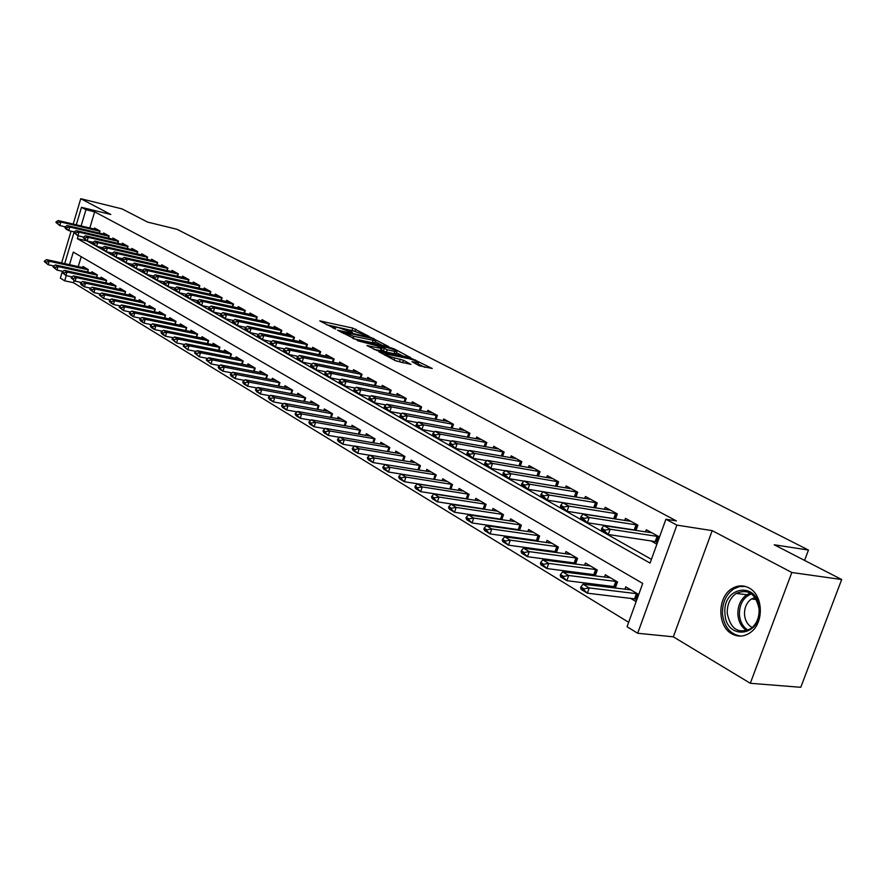 <?xml version="1.0" encoding="UTF-8"?>
<svg xmlns="http://www.w3.org/2000/svg" width="886" height="886" viewBox="0 0 886 886"><rect width="100%" height="100%" fill="white"/><g stroke="black" fill="none" stroke-linecap="round" stroke-linejoin="round"><path stroke-width="1.33" d="M369.119 336.359L352.783 328.097L319.791 320.909L335.716 329.071L333.402 326.757L338.751 327.687L352.539 332.737L350.158 330.423L352.728 330.755L369.119 336.359M748.925 587.894C743.243 584.981 737.606 585.214 732.013 588.581C717.261 596.965 717.084 626.158 731.858 633.844C738.138 637.244 744.351 636.779 750.486 632.46C764.352 622.991 763.278 594.794 748.925 587.894M419.466 365.807L432.235 368.487L412.466 358.852L378.898 351.797L395.632 360.801L410.938 364.39L403.495 360.259L394.702 357.966C388.112 356.172 384.945 354.799 385.177 353.846L408.878 358.675C415.39 360.458 418.546 361.831 418.336 362.784L412.001 361.687L419.466 365.807M841.7 579.533L800.767 687.303L750.298 683.283L791.829 572.5L841.7 579.533L774.22 544.779L808.464 550.062L176.912 229.264L147.652 222.109L121.98 208.886L80.759 198.697L110.794 214.49L81.49 207.335L85.953 209.716L94.658 211.843L676.417 520.913L665.907 519.251L676.882 525.11L637.676 633.257L627.067 626.734L642.715 583.42L73.283 252.1L69.518 264.692M791.829 572.5L712.2 530.636L676.882 525.11M388.91 346.714L370.702 337.333L337.522 330.179L356.371 339.703L388.91 346.714M394.381 348.995L410.794 357.7L377.292 350.635L366.926 345.54L381.866 348.597L377.037 345.839L357.579 340.722L391.258 347.921L394.381 348.995L394.137 349.76M80.759 198.697L73.195 224.103M71.079 231.168L61.61 262.943M630.389 598.216L635.705 601.372L638.285 594.229L625.76 586.842L624.896 589.234M609.745 585.912L612.879 587.783M589.644 573.94L592.413 575.59M570.052 562.267L572.467 563.706M550.948 550.893L553.041 552.133M532.331 539.795L534.103 540.848M514.157 528.975L515.641 529.85M496.437 518.41L497.622 519.118M479.138 508.099L480.046 508.653M462.237 498.043L462.902 498.43M99.321 233.129L99.963 230.98L94.525 228.001L94.204 229.075M108.502 238.19L109.155 236.008L103.618 232.985L103.297 234.059M117.849 243.351L118.514 241.125L112.876 238.046L112.555 239.142M127.351 248.601L128.038 246.33L122.301 243.196L121.969 244.303M137.042 253.939L137.74 251.635L131.903 248.445L131.56 249.575M146.899 259.376L147.608 257.04L141.671 253.784L141.317 254.924M156.933 264.925L157.664 262.533L151.617 259.221L151.262 260.384M167.155 270.562L167.908 268.137L161.739 264.759L161.385 265.933M177.577 276.321L178.341 273.84L172.061 270.407L171.685 271.592M188.186 282.18L188.973 279.655L182.571 276.155L182.195 277.362M198.996 288.149L199.804 285.58L193.281 282.014L192.893 283.232M210.015 294.241L210.846 291.616L204.19 287.972L203.802 289.224M221.256 300.443L222.098 297.762L215.32 294.063L214.921 295.326M232.708 306.777L233.572 304.042L226.661 300.265L226.251 301.55M244.392 313.234L245.267 310.443L238.223 306.589L237.813 307.896M256.298 319.824L257.206 316.966L250.018 313.035L249.597 314.364M268.458 326.546L269.388 323.634L262.046 319.613L261.625 320.965M280.862 333.402L281.814 330.423L274.328 326.336L273.885 327.698M293.51 340.401L294.495 337.356L286.854 333.18L286.411 334.576M306.434 347.545L307.442 344.444L299.634 340.169L299.18 341.586M320.599 351.864L319.613 354.843L320.654 351.664L312.692 347.312L312.226 348.752M333.092 362.308L334.155 359.051L326.026 354.599L325.55 356.061M346.858 369.927L347.943 366.594L339.637 362.053L339.15 363.537M360.912 377.713L362.042 374.302L353.547 369.65L353.049 371.168M375.287 385.665L376.439 382.176L367.756 377.425L367.247 378.975M389.973 393.805L391.158 390.217L382.287 385.366L381.766 386.949M404.98 402.122L406.209 398.456L397.138 393.495L396.607 395.101M420.341 410.639L421.603 406.873L412.322 401.801L411.78 403.429M436.045 419.355L437.352 415.479L427.86 410.296L427.296 411.957M452.115 428.27L453.455 424.294L443.742 418.978L443.177 420.684M468.561 437.396L469.957 433.309L460.011 427.872L459.424 429.61M485.395 446.743L486.835 442.546L476.657 436.975L476.048 438.758M502.639 456.312L504.123 452.004L493.701 446.3L493.081 448.117M520.303 466.125L521.843 461.684L511.156 455.847L510.524 457.708M538.4 476.192L539.995 471.618L529.042 465.626L528.388 467.531M556.94 486.503L558.59 481.785L547.382 475.649L546.695 477.598M575.955 497.079L577.672 492.217L566.165 485.927L565.467 487.92M595.458 507.933L597.23 502.916L585.436 496.47L584.716 498.508M615.46 519.074L617.309 513.891L605.204 507.279L604.462 509.361M635.982 530.515L637.909 525.165L625.483 518.365L624.719 520.503M94.658 211.843L89.807 228.034M86.097 240.394L651.42 559.332M609.136 517.823L609.823 518.199M629.614 529.13L630.666 529.706M650.623 540.737L656.448 543.949L659.062 536.728L646.304 529.75L645.506 531.943M74.07 280.519L73.427 282.678L628.672 622.304M81.213 256.719L78.234 266.62M82.642 267.594L82.974 266.453L88.345 269.621L87.614 272.024M91.601 272.899L91.945 271.747L97.405 274.97L96.663 277.418M100.716 278.304L101.07 277.13L106.619 280.408L105.866 282.9M109.997 283.797L110.362 282.612L116.011 285.956L115.235 288.493M119.444 289.39L119.809 288.194L125.568 291.594L124.771 294.174M129.057 295.093L129.434 293.875L135.292 297.331L134.484 299.966M138.847 300.886L139.235 299.656L145.193 303.178L144.374 305.858M148.826 306.8L149.202 305.548L155.283 309.136L154.441 311.861M158.982 312.813L159.369 311.551L165.56 315.195L164.696 317.985M169.326 318.949L169.724 317.653L176.026 321.374L175.14 324.221M179.858 325.195L180.268 323.877L186.691 327.676L185.794 330.578M190.601 331.552L191.022 330.223L197.567 334.088L196.637 337.045M201.554 338.042L201.975 336.691L208.642 340.634L207.701 343.646M212.706 344.654L213.138 343.281L219.949 347.301L218.975 350.38M224.092 351.399L224.523 350.003L231.467 354.101L230.471 357.246M235.687 358.276L236.141 356.859L243.218 361.034L242.199 364.257M247.526 365.298L247.98 363.847L255.201 368.111L254.16 371.4M259.598 372.452L260.063 370.979L267.439 375.332L266.365 378.687M271.924 379.751L272.401 378.267L279.921 382.697L278.813 386.13M284.495 387.204L284.982 385.687L292.657 390.217L291.527 393.738M297.331 394.813L297.829 393.273L305.67 397.903L304.496 401.491L305.637 397.98L261.702 389.774L260.351 393.993L270.175 395.798M310.432 402.587L310.942 401.015L318.949 405.744L317.753 409.421M323.822 410.528L324.342 408.922L332.516 413.751L331.286 417.516M337.488 418.635L338.031 416.996L346.382 421.935L345.108 425.789M351.465 426.919L352.008 425.258L360.547 430.297L359.24 434.251M365.741 435.38L366.295 433.686L375.022 438.836L373.67 442.9M380.327 444.041L380.902 442.313L389.829 447.574L388.433 451.738M395.245 452.89L395.843 451.129L404.957 456.511L403.529 460.786M410.506 461.949L411.115 460.144L420.44 465.648L418.967 470.034M426.122 471.208L426.742 469.37L436.289 475.007L434.35 479.404L436.2 474.951M442.092 480.688L442.723 478.805L452.502 484.576L450.919 489.205M458.439 490.379L459.092 488.463L469.093 494.366L467.465 499.139M475.173 500.313L475.848 498.353L486.093 504.4L484.409 509.306M492.306 510.491L493.004 508.475L503.503 514.677L501.753 519.728M509.871 520.913L510.58 518.853L521.333 525.199L519.528 530.404M527.857 531.589L528.588 529.485L539.618 535.997L537.736 541.357M546.297 542.542L547.05 540.382L558.357 547.05L556.408 552.587M565.202 553.772L565.977 551.557L577.572 558.401L575.546 564.105M584.594 565.29L585.391 563.02L597.286 570.03L595.182 575.933M604.485 577.107L605.315 574.77L617.52 581.969L615.327 588.071M804.577 560.417L808.464 550.062M712.2 530.636L673.327 636.824L750.298 683.283M673.327 636.824L637.676 633.257M73.427 282.678L64.7 280.818L60.359 278.149L62.064 272.401M78.145 235.82L77.303 238.655L650.069 563.086L665.907 519.251M85.953 209.716L81.091 225.963M64.689 263.629L73.948 232.608M74.158 231.888L68.754 230.615L66.051 229.097L64.822 227.447L66.173 228.2L66.35 227.602L64.999 226.849L64.822 227.447M76.274 224.822L81.49 207.335M66.24 275.635L64.7 280.818M86.02 240.671L77.303 238.655M354.865 331.22L326.657 324.719M381.966 345.219L375.31 341.786M372.729 338.585L341.586 331.585L353.669 336.281L375.631 340.811L372.729 338.585M375.066 342.528L372.397 342.738L353.171 338.596M396.485 352.717L403.052 356.117M373.826 349.394L381.168 350.701M394.779 351.432L396.828 351.687C397.006 350.767 393.916 349.427 387.547 347.689L379.573 346.382L387.248 349.815L394.779 351.432L394.026 353.702L396.23 353.492M394.026 353.702L386.495 352.096L381.401 350.003M403.219 362.839L395.145 360.547M424.826 367.369L417.982 363.836M86.175 268.336L46.593 259.631L49.206 261.226L88.279 269.831M45.784 261.769L44.477 260.982L45.607 262.356L49.206 261.226L48.165 264.737L53.802 265.966M45.607 262.356L48.165 264.737L44.3 261.558M46.593 259.631L44.477 260.982M56.084 221.843L57.236 223.172L56.084 221.843L58.188 220.548L98.069 229.939M99.874 231.257L60.846 222.032L59.794 225.576L55.907 222.43M65.066 226.805L59.794 225.576L57.236 223.172M58.188 220.548L60.846 222.032L57.413 222.585M724.969 613.411C722.289 586.167 758.128 580.707 759.368 608.782C761.949 636.824 725.678 641.054 724.969 613.411M759.103 609.081C755.902 593.72 748.271 588.503 736.2 593.41C730.02 597.873 727.041 604.529 727.251 613.356C730.562 629.259 738.481 634.321 751.018 628.539C756.677 623.943 759.368 617.453 759.103 609.081M752.236 627.543C747.684 625.04 745.104 620.698 744.506 614.519C744.329 607.641 746.643 602.458 751.45 598.969L755.038 597.43M745.458 586.466L739.445 586.576L733.697 588.935C725.966 594.451 722.223 602.713 722.478 613.743C724.083 626.934 730.197 634.387 740.818 636.093M95.167 273.652L55.386 264.958L58.044 266.564L97.338 275.169M54.589 267.129L53.26 266.321L54.411 267.716L58.044 266.564L56.992 270.108L62.784 271.371M54.411 267.716L56.992 270.108L53.082 266.907M55.386 264.958L53.26 266.321M104.326 279.057L64.324 270.363L67.037 272.013L106.564 280.607M63.548 272.567L62.197 271.747L63.371 273.165L67.037 272.013L65.974 275.579L71.921 276.864M63.371 273.165L65.974 275.579L62.02 272.345M64.324 270.363L62.197 271.747M113.652 284.561L73.438 275.878L76.196 277.551L115.955 286.145M72.674 278.115L71.301 277.274L72.497 278.713L76.196 277.551L75.122 281.15L81.235 282.468M72.497 278.713L75.122 281.15L71.124 277.883M73.438 275.878L71.301 277.274M123.132 290.154L82.708 281.482L85.521 283.188L125.502 291.782M81.966 283.764L80.571 282.911L81.789 284.373L85.521 283.188L84.425 286.82L90.715 288.16M81.789 284.373L84.425 286.82L81.623 285.115L80.382 283.509M82.708 281.482L80.571 282.911M64.999 226.849L67.114 225.542L107.195 234.934M109.078 236.285L69.817 227.049L68.754 230.615L66.173 228.2M67.114 225.542L69.817 227.049L66.35 227.602M74.081 231.944L75.277 233.317L74.081 231.944L76.196 230.615L116.487 240.017M118.436 241.402L78.954 232.154L77.879 235.754L73.892 232.542M83.45 237.049L77.879 235.754L75.277 233.317M76.196 230.615L78.954 232.154L75.454 232.719M83.317 237.138L84.535 238.533L83.317 237.138L85.444 235.787L125.945 245.189M127.961 246.607L88.246 237.359L87.16 240.992L83.14 237.747M92.897 242.31L87.16 240.992L84.535 238.533M85.444 235.787L88.246 237.359L84.724 237.924M92.731 242.421L93.971 243.838L92.731 242.421L94.857 241.058L135.58 250.45M137.651 251.912L97.715 242.653L96.618 246.308L92.543 243.03M102.521 247.67L96.618 246.308L93.971 243.838M94.857 241.058L97.715 242.653L94.16 243.229M132.789 295.858L92.144 287.197L95.012 288.936L135.237 297.519M91.435 289.512L90.007 288.648L91.247 290.121L95.012 288.936L93.905 292.601L100.373 293.964M91.247 290.121L93.905 292.601L89.818 289.257M92.144 287.197L90.007 288.648M102.311 247.803L103.584 249.232L102.311 247.803L104.448 246.419L145.382 255.81M147.53 257.305L107.361 248.047L106.242 251.735L102.123 248.423M112.323 253.13L106.242 251.735L103.584 249.232M104.448 246.419L107.361 248.047L103.762 248.623M142.624 301.661L101.768 293.011L104.681 294.783L145.138 303.355M101.07 295.37L99.62 294.484L100.882 295.99L104.681 294.783L103.562 298.482L110.207 299.878M100.882 295.99L103.562 298.482L99.431 295.104M101.768 293.011L99.62 294.484M112.079 253.285L113.364 254.736L112.079 253.285L114.216 251.879L155.36 261.27M157.586 262.799L117.185 253.54L116.055 257.261L113.087 255.589L111.891 253.905M122.301 258.679L116.055 257.261L113.364 254.736M114.216 251.879L117.185 253.54L113.552 254.116M152.636 307.564L111.558 298.947L114.538 300.742L155.227 309.303M110.894 301.34L109.41 300.432L110.706 301.96L114.538 300.742L113.408 304.474L120.23 305.903M110.706 301.96L113.408 304.474L110.429 302.669L109.222 301.052M111.558 298.947L109.41 300.432M122.024 258.878L121.825 259.498L123.342 260.351L123.531 259.72L122.024 258.878L124.162 257.438L165.527 266.83M167.831 268.392L127.185 259.133L126.045 262.887L123.032 261.193L121.825 259.498M132.479 264.349L126.045 262.887L123.342 260.351M124.162 257.438L127.185 259.133L123.531 259.72M162.825 313.589L121.548 304.983L124.572 306.811L165.505 315.361M120.895 307.42L119.377 306.501L120.706 308.04L124.572 306.811L123.431 310.576L130.452 312.038M120.706 308.04L123.431 310.576L119.189 307.121M121.548 304.983L119.377 306.501M132.158 264.571L131.959 265.202L133.498 266.066L133.686 265.423L132.158 264.571L134.307 263.109L175.871 272.489M178.263 274.095L137.385 264.836L136.222 268.624L133.155 266.896L131.959 265.202M142.845 270.108L136.222 268.624L133.498 266.066M134.307 263.109L137.385 264.836L133.686 265.423M173.213 319.724L131.715 311.13L134.805 313.002L175.982 321.54M131.084 313.611L129.544 312.669L129.356 313.301L130.895 314.242L134.805 313.002L133.642 316.8L140.863 318.284M130.895 314.242L133.642 316.8L130.552 314.918L129.356 313.301M131.715 311.13L129.544 312.669M183.801 325.97L142.081 317.409L145.226 319.314L186.647 327.831M141.483 319.924L139.91 318.971L139.711 319.602L141.284 320.566L145.226 319.314L144.053 323.146L151.473 324.653M141.284 320.566L144.053 323.146L140.907 321.23L139.711 319.602M142.081 317.409L139.91 318.971M194.588 332.339L152.647 323.8L155.858 325.738L197.523 334.243M152.071 326.358L150.476 325.383L150.277 326.026L151.871 327L155.858 325.738L154.662 329.603L162.293 331.154M151.871 327L154.662 329.603L151.462 327.654L150.277 326.026M152.647 323.8L150.476 325.383M205.574 338.817L163.423 330.323L166.69 332.294L208.598 340.778M162.869 332.926L161.241 331.929L161.042 332.582L162.67 333.579L162.869 332.926L166.69 332.294L165.483 336.204L173.335 337.776M162.67 333.579L165.483 336.204L162.216 334.21L161.042 332.582M163.423 330.323L161.241 331.929M216.782 345.44L174.409 336.968L177.743 338.984L219.905 347.434M173.889 339.615L172.227 338.607L172.017 339.26L173.689 340.268L173.889 339.615L177.743 338.984L176.524 342.926L184.587 344.521M173.689 340.268L176.524 342.926L172.017 339.26M174.409 336.968L172.227 338.607M228.211 352.185L185.617 343.746L189.017 345.806L231.423 354.234M185.13 346.448L183.424 345.407L183.225 346.072L184.919 347.102L185.13 346.448L189.017 345.806L187.777 349.782L196.072 351.41M184.919 347.102L187.777 349.782L183.225 346.072M185.617 343.746L183.424 345.407M239.862 359.063L197.046 350.657L200.524 352.761L243.174 361.156M196.592 353.414L194.854 352.351L194.643 353.027L196.382 354.079L196.592 353.414L200.524 352.761L199.261 356.77L207.8 358.442M196.382 354.079L199.261 356.77L194.643 353.027M197.046 350.657L194.854 352.351M251.757 366.073L208.708 357.722L212.252 359.86L255.168 368.222M208.288 360.513L206.516 359.439L206.305 360.115L208.077 361.189L208.288 360.513L212.252 359.86L210.979 363.913L219.761 365.608M208.077 361.189L210.979 363.913L206.305 360.115M208.708 357.722L206.516 359.439M263.884 373.239L220.614 364.921L224.236 367.114L267.406 375.442M220.226 367.768L218.421 366.671L218.2 367.358L220.005 368.454L220.226 367.768L224.236 367.114L222.94 371.201L231.966 372.917M220.005 368.454L222.94 371.201L219.329 368.997L218.2 367.358M220.614 364.921L218.421 366.671M276.255 380.537L232.763 372.275L236.462 374.512L279.887 382.796M232.409 375.177L230.57 374.058L230.349 374.745L232.198 375.863L232.409 375.177L236.462 374.512L235.155 378.632L244.436 380.393M232.198 375.863L235.155 378.632L231.467 376.395L230.349 374.745M232.763 372.275L230.57 374.058M288.88 387.99L245.178 379.784L248.944 382.065L292.635 390.305M244.857 382.741L242.974 381.6L242.753 382.287L244.636 383.439L244.857 382.741L248.944 382.065L247.615 386.23L257.173 388.013M244.636 383.439L247.615 386.23L243.849 383.937L242.753 382.287M245.178 379.784L242.974 381.6M255.423 389.995L257.339 391.169L257.571 390.46L255.644 389.297L256.508 391.645L260.351 393.993L257.339 391.169M301.772 395.599L257.848 387.448L261.702 389.774L257.571 390.46M257.848 387.448L255.644 389.297M142.48 270.363L142.281 271.005L143.853 271.88L144.041 271.249L142.48 270.363L144.639 268.89L186.425 278.259M188.895 279.91L147.774 270.64L146.6 274.472L143.466 272.7L142.281 271.005M153.422 275.989L146.6 274.472L143.853 271.88M144.639 268.89L147.774 270.64L144.041 271.249M153.012 276.277L152.813 276.919L154.408 277.816L154.607 277.174L153.012 276.277L155.172 274.782L197.168 284.14M199.727 285.824L158.361 276.565L157.176 280.43L153.987 278.625L152.813 276.919M164.198 281.981L157.176 280.43L154.408 277.816M155.172 274.782L158.361 276.565L154.607 277.174M163.744 282.302L163.533 282.955L165.161 283.874L165.372 283.221L163.744 282.302L165.904 280.784L208.121 290.132M210.768 291.859L169.16 282.601L167.963 286.499L164.707 284.661L163.533 282.955M175.184 288.094L167.963 286.499L165.161 283.874M165.904 280.784L169.16 282.601L165.372 283.221M174.686 288.448L174.476 289.102L176.137 290.043L176.336 289.379L174.686 288.448L176.846 286.898L219.285 296.234M222.021 298.006L180.179 288.758L178.961 292.69L175.638 290.818L174.476 289.102M186.392 294.318L178.961 292.69L176.137 290.043M176.846 286.898L180.179 288.758L176.336 289.379M185.839 294.717L185.639 295.381L187.334 296.334L187.533 295.669L185.839 294.717L188.009 293.144L230.67 302.458M233.494 304.275L191.409 295.038L190.169 299.014L186.78 297.098L185.639 295.381M197.822 300.675L190.169 299.014L187.334 296.334M188.009 293.144L191.409 295.038L187.533 295.669M197.224 301.118L197.013 301.783L198.741 302.757L198.951 302.082L197.224 301.118L199.405 299.512L242.277 308.804M245.2 310.676L202.861 301.45L201.609 305.46L198.154 303.51L197.013 301.783M209.484 307.154L201.609 305.46L198.741 302.757M199.405 299.512L202.861 301.45L198.951 302.082M208.841 307.641L208.631 308.306L210.392 309.303L210.602 308.627L208.841 307.641L211.023 306.013L254.105 315.272M257.139 317.199L214.545 307.985L213.282 312.027L209.76 310.045L208.631 308.306M221.389 313.766L213.282 312.027L210.392 309.303M211.023 306.013L214.545 307.985L210.602 308.627M220.692 314.297L220.481 314.973L222.275 315.992L222.497 315.305L220.692 314.297L222.873 312.636L266.188 321.884M269.311 323.844L226.484 314.652L225.199 318.738L221.6 316.712L220.481 314.973M233.539 320.51L225.199 318.738L222.275 315.992M222.873 312.636L226.484 314.652L222.497 315.305M232.796 321.086L232.575 321.773L234.413 322.814L234.624 322.116L232.796 321.086L234.978 319.403L278.503 328.617M281.737 330.633L238.655 321.463L237.348 325.583L233.682 323.512L232.575 321.773M245.943 327.399L237.348 325.583L234.413 322.814M234.978 319.403L238.655 321.463L234.624 322.116M245.145 328.03L244.924 328.717L246.795 329.78L247.017 329.083L245.145 328.03L247.327 326.314L291.073 335.495M294.429 337.566L251.081 328.418L249.763 332.582L246.009 330.467L244.924 328.717M258.612 334.432L249.763 332.582L246.795 329.78M247.327 326.314L251.081 328.418L247.017 329.083M257.76 335.107L257.538 335.816L259.443 336.89L259.676 336.182L257.76 335.107L259.941 333.369L303.909 342.505M307.376 344.643L263.784 335.517L262.444 339.715L258.612 337.555L257.538 335.816M271.548 341.608L262.444 339.715L259.443 336.89M259.941 333.369L263.784 335.517L259.676 336.182M270.64 342.35L270.418 343.059L272.367 344.156L272.6 343.447L270.64 342.35L272.822 340.567L317.011 349.671M320.588 351.864L276.742 342.76L275.38 347.013L271.47 344.809L270.418 343.059M284.771 348.94L275.38 347.013L272.367 344.156M272.822 340.567L276.742 342.76L272.6 343.447M317.697 409.41L318.927 405.81L274.726 397.659L273.364 401.912L283.465 403.75M268.358 397.869L270.319 399.065L270.551 398.357L268.58 397.161L269.433 399.52L273.364 401.912L270.319 399.065M314.94 403.374L270.784 395.278L274.726 397.659L270.551 398.357M270.784 395.278L268.58 397.161M328.385 411.303L284.018 403.274L288.039 405.71L332.494 413.806M283.819 406.408L281.803 405.19L281.582 405.91L283.586 407.128L283.819 406.408L288.039 405.71L286.654 410.008L297.054 411.879M283.586 407.128L286.654 410.008L282.634 407.56L281.582 405.91M284.018 403.274L281.803 405.19M342.118 419.41L297.53 411.447L301.639 413.939L346.36 421.98M297.375 414.648L295.326 413.408L295.082 414.127L297.142 415.379L297.375 414.648L301.639 413.939L300.232 418.281L310.931 420.174M297.142 415.379L300.232 418.281L296.123 415.778L295.082 414.127M297.53 411.447L295.326 413.408M356.15 427.694L311.34 419.809L315.549 422.356L360.536 430.33M311.23 423.076L309.136 421.802L308.893 422.533L310.997 423.807L311.23 423.076L315.549 422.356L314.12 426.742L325.129 428.658M310.997 423.807L314.12 426.742L309.923 424.184L308.893 422.533M311.34 419.809L309.136 421.802M283.797 349.737L283.564 350.457L285.569 351.576L285.801 350.856L283.797 349.737L285.99 347.932L330.389 356.992M334.1 359.24L289.988 350.169L288.615 354.455L284.616 352.207L283.564 350.457M298.272 356.427L288.615 354.455L285.569 351.576M285.99 347.932L289.988 350.169L285.801 350.856M297.242 357.291L297.009 358.01L299.058 359.162L299.291 358.442L297.242 357.291L299.435 355.452L344.045 364.456M347.888 366.771L303.521 357.734L302.126 362.075L298.039 359.771L297.009 358.01M312.082 364.08L302.126 362.075L299.058 359.162M299.435 355.452L303.521 357.734L299.291 358.442M310.986 365.01L310.753 365.741L312.847 366.915L313.079 366.184L310.986 365.01L313.179 363.138L358.01 372.098M361.975 374.468L317.365 365.475L315.937 369.85L311.761 367.502L310.753 365.741M326.192 371.899L315.937 369.85L312.847 366.915M313.179 363.138L317.365 365.475L313.079 366.184M325.04 372.906L324.797 373.637L326.934 374.844L327.178 374.102L325.04 372.906L327.222 370.99L372.275 379.895M376.384 382.342L331.508 373.383L330.057 377.813L325.793 375.409L324.797 373.637M340.623 379.884L330.057 377.813L326.934 374.844M327.222 370.99L331.508 373.383L327.178 374.102M370.492 436.167L325.461 428.359L329.758 430.95L375.011 438.869M325.406 431.681L323.257 430.386L323.013 431.117L325.162 432.423L325.406 431.681L329.758 430.95L328.307 435.391L339.648 437.33M325.162 432.423L328.307 435.391L324.021 432.767L323.013 431.117M325.461 428.359L323.257 430.386M339.404 380.969L339.161 381.722L341.354 382.94L341.597 382.198L339.404 380.969L341.597 379.031L386.85 387.869M391.103 390.383L345.972 381.467L344.499 385.942L340.135 383.483L339.161 381.722M355.386 388.057L344.499 385.942L341.354 382.94M341.597 379.031L345.972 381.467L341.597 382.198M385.144 444.816L339.903 437.097L344.3 439.755L389.818 447.585M339.903 440.497L337.71 439.157L337.455 439.899L339.659 441.239L339.903 440.497L344.3 439.755L342.827 444.229L354.5 446.201M339.659 441.239L342.827 444.229L338.441 441.56L337.455 439.899M339.903 437.097L337.71 439.157M354.101 389.231L353.857 389.984L356.094 391.235L356.338 390.482L354.101 389.231L356.283 387.237L401.757 396.02M406.153 398.6L360.757 389.74L359.273 394.259L354.81 391.745L353.857 389.984M370.492 396.419L359.273 394.259L356.094 391.235M356.283 387.237L360.757 389.74L356.338 390.482M400.14 453.665L354.677 446.035L359.184 448.748L404.957 456.511M354.732 449.501L352.484 448.139L352.229 448.892L354.478 450.254L354.732 449.501L359.184 448.748L357.689 453.278L369.695 455.271M354.478 450.254L357.689 453.278L353.193 450.542L352.229 448.892M354.677 446.035L352.484 448.139M369.141 397.67L368.886 398.434L371.179 399.719L371.422 398.955L369.141 397.67L371.323 395.643L416.996 404.348M421.559 407.006L375.897 398.213L374.39 402.776L369.816 400.206L368.886 398.434M385.942 404.968L374.39 402.776L371.179 399.719M371.323 395.643L375.897 398.213L371.422 398.955M415.468 462.714L369.805 455.182L374.401 457.962L420.407 465.626M369.905 458.726L367.601 457.331L367.347 458.084L369.65 459.491L369.905 458.726L374.401 457.962L372.884 462.536L385.255 464.552M369.65 459.491L372.884 462.536L368.288 459.734L367.347 458.084M369.805 455.182L367.601 457.331M384.524 406.309L384.269 407.084L386.606 408.402L386.861 407.626L384.524 406.309L386.706 404.249L432.578 412.876M437.307 415.612L391.39 406.873L389.851 411.492L385.177 408.856L384.269 407.084M401.768 413.718L389.851 411.492L386.606 408.402M386.706 404.249L391.39 406.873L386.861 407.626M431.15 471.972L385.277 464.541L389.984 467.387L388.445 472.016L434.35 479.404M385.432 468.162L383.084 466.734L382.818 467.498L385.177 468.927L385.432 468.162L389.984 467.387L435.89 474.874M385.177 468.927L388.445 472.016L383.738 469.148L382.818 467.498M385.277 464.541L383.084 466.734M400.273 415.157L400.018 415.933L402.41 417.284L402.676 416.509L400.273 415.157L402.443 413.053L448.526 421.592M453.422 424.405L407.239 415.733L405.688 420.407L400.893 417.705L400.018 415.933M417.959 422.666L405.688 420.407L402.41 417.284M402.443 413.053L407.239 415.733L402.676 416.509M447.197 481.441L401.114 474.121L405.943 477.045L452.369 484.487M401.336 477.82L398.921 476.358L398.667 477.133L401.07 478.606L401.336 477.82L405.943 477.045L404.37 481.718L450.952 489.105M401.07 478.606L404.37 481.718L399.553 478.783L398.667 477.133M401.114 474.121L398.921 476.358M416.398 424.217L416.143 425.003L418.591 426.376L418.856 425.59L416.398 424.217L418.569 422.068L464.851 430.518M469.912 433.42L423.486 424.815L421.891 429.533L416.996 426.775L416.143 425.003M434.55 431.836L421.891 429.533L418.591 426.376M418.569 422.068L423.486 424.815L418.856 425.59M463.622 491.132L417.339 483.933L422.279 486.923L468.915 494.255M417.616 487.721L415.146 486.215L414.881 487.001L417.35 488.507L417.616 487.721L422.279 486.923L420.684 491.652L467.531 498.94M417.35 488.507L420.684 491.652L415.744 488.651L414.881 487.001M417.339 483.933L415.146 486.215M432.922 433.498L432.656 434.284L435.159 435.702L435.436 434.904L432.922 433.498L435.081 431.305L481.552 439.655M486.802 442.635L440.109 434.118L438.504 438.891L433.475 436.056L432.656 434.284M451.55 441.228L438.504 438.891L435.159 435.702M435.081 431.305L440.109 434.118L435.436 434.904M480.433 501.066L433.952 493.989L439.013 497.057L485.86 504.256M434.295 497.854L431.77 496.315L431.504 497.112L434.029 498.652L434.295 497.854L439.013 497.057L437.385 501.83L484.509 509.007M434.029 498.652L437.385 501.83L432.335 498.752L431.504 497.112M433.952 493.989L431.77 496.315M449.844 443L449.567 443.797L452.148 445.248L452.414 444.44L449.844 443L451.993 440.763L498.663 449.014M504.101 452.081L457.154 443.642L455.515 448.471L450.365 445.569L449.567 443.797M468.971 450.841L455.515 448.471L452.148 445.248M451.993 440.763L457.154 443.642L452.414 444.44M497.655 511.222L450.974 504.289L456.168 507.423L503.204 514.5M451.395 508.243L448.803 506.67L448.526 507.468L451.118 509.051L451.395 508.243L456.168 507.423L454.518 512.263L501.897 519.307M451.118 509.051L454.518 512.263L449.335 509.107L448.526 507.468M450.974 504.289L448.803 506.67M467.188 452.735L466.911 453.554L469.547 455.039L469.824 454.219L467.188 452.735L469.325 450.453L516.184 458.594M521.821 461.761L474.608 453.41L472.947 458.295L467.664 455.326L466.911 453.554M486.824 460.687L472.947 458.295L469.547 455.039M469.325 450.453L474.608 453.41L469.824 454.219M515.298 521.644L468.428 514.844L473.744 518.066L520.99 524.999M468.915 518.886L466.257 517.28L465.981 518.088L468.639 519.705L468.915 518.886L473.744 518.066L472.061 522.95L519.705 529.872M468.639 519.705L472.061 522.95L466.756 519.717L465.981 518.088M468.428 514.844L466.257 517.28M484.963 462.725L484.675 463.544L487.389 465.061L487.665 464.242L484.963 462.725L487.101 460.388L534.136 468.406M539.973 471.662L492.516 463.422L490.822 468.362L485.406 465.316L484.675 463.544M505.131 470.787L490.822 468.362L487.389 465.061M487.101 460.388L492.516 463.422L487.665 464.242M533.372 532.309L486.314 525.664L491.774 528.975L539.209 535.753M486.89 529.806L484.166 528.156L483.878 528.975L486.602 530.636L486.89 529.806L491.774 528.975L490.058 533.915L537.968 540.693M486.602 530.636L490.058 533.915L484.609 530.603L483.878 528.975M486.314 525.664L484.166 528.156M503.193 472.958L502.905 473.788L505.673 475.35L505.961 474.519L503.193 472.958L505.319 470.577L552.532 478.473M558.579 481.829L510.868 473.689L509.14 478.684L503.591 475.56L502.905 473.788M523.914 481.131L509.14 478.684L505.673 475.35M505.319 470.577L510.868 473.689L505.961 474.519M551.9 543.251L504.666 536.772L510.258 540.15L557.881 546.773M505.319 541.003L502.517 539.308L502.229 540.139L505.02 541.844L505.319 541.003L510.258 540.15L508.52 545.167L556.685 551.79M505.02 541.844L508.52 545.167L502.927 541.756L502.229 540.139M504.666 536.772L502.517 539.308M521.887 483.468L521.599 484.31L524.446 485.905L524.733 485.063L521.887 483.468L524.003 481.032L571.392 488.784M577.661 492.239L529.706 484.221L527.945 489.271L522.253 486.071L521.599 484.31M574.394 496.825L527.945 489.271L524.446 485.905M524.003 481.032L529.706 484.221L524.733 485.063M570.905 554.459L523.482 548.157L529.23 551.635L577.03 558.08M524.224 552.499L521.356 550.749L521.057 551.601L523.925 553.34L524.224 552.499L529.23 551.635L527.458 556.696L575.878 563.175M523.925 553.34L527.458 556.696L521.721 553.207L521.057 551.601M523.482 548.157L521.356 550.749M541.08 494.244L540.781 495.097L543.694 496.736L543.993 495.883L541.08 494.244L543.173 491.752L590.729 499.361M597.23 502.927L549.021 495.019L547.238 500.136L541.39 496.847L540.781 495.097M595.458 507.922L547.238 500.136L543.694 496.736M543.173 491.752L549.021 495.019L543.993 495.883M590.386 565.966L542.808 559.841L548.7 563.407L596.677 569.676M543.627 564.293L540.681 562.499L540.382 563.352L543.328 565.146L543.627 564.293L548.7 563.407L546.895 568.535L595.569 574.848M543.328 565.146L546.895 568.535L541.014 564.958L540.382 563.352M542.808 559.841L540.681 562.499M560.772 505.297L560.473 506.161L563.463 507.855L563.773 506.98L560.772 505.297L562.854 502.75L610.565 510.203M617.265 513.869L568.856 506.116L567.04 511.3L561.037 507.922L560.473 506.161M615.504 518.941L567.04 511.3L563.463 507.855M562.854 502.75L568.856 506.116L563.773 506.98M610.388 577.761L562.632 571.847L568.69 575.501L616.833 581.57M563.551 576.398L560.528 574.56L560.229 575.424L563.252 577.262L563.551 576.398L568.69 575.501L566.852 580.695L615.781 586.82M563.252 577.262L566.852 580.695L560.805 577.019L560.229 575.424M562.632 571.847L560.528 574.56M580.995 516.66L580.684 517.535L583.763 519.262L584.073 518.388L580.995 516.66L583.066 514.057L630.921 521.333M637.798 525.099L589.234 517.502L587.374 522.751L581.216 519.285L580.684 517.535M636.082 530.249L587.374 522.751L583.763 519.262M583.066 514.057L589.234 517.502L584.073 518.388M630.898 589.877L582.999 584.162L589.223 587.927L637.521 593.786M584.018 588.836L580.917 586.942L580.607 587.817L583.708 589.711L584.018 588.836L589.223 587.927L587.34 593.177L636.513 599.113M583.708 589.711L587.34 593.177L581.138 589.4L580.607 587.817M582.999 584.162L580.917 586.942M601.76 528.322L601.45 529.208L604.617 530.991L604.928 530.105L601.76 528.322L603.82 525.664L651.808 532.763M658.874 536.628L610.155 529.208L608.261 534.513L601.937 530.947L601.45 529.208M657.202 541.855L608.261 534.513L604.617 530.991M603.82 525.664L610.155 529.208L604.928 530.105M350.922 332.239L351.122 331.63M334.122 328.584L334.332 327.953M352.074 330.29L352.783 328.097M355.12 331.275L355.818 329.138M373.571 339.017L373.77 338.386M341.575 332.527L341.786 331.851M343.447 333.501L343.668 332.837M352.949 338.474L353.669 336.281M372.397 342.738L373.128 340.501M380.327 350.778L381.08 348.497M391.025 348.641L391.258 347.921M379.352 347.046L379.573 346.382M383.339 351.011L384.092 348.73M386.495 352.096L387.248 349.815M415.866 363.947L416.342 362.529M394.037 359.971L394.702 357.966M399.486 361.466L400.262 359.14M402.72 362.573L403.495 360.259M412.223 359.583L412.466 358.852M415.39 360.713L415.645 359.949M87.526 272.002L88.19 269.809M99.786 231.235L99.232 233.107M746.865 630.721C741.549 627.366 738.559 621.983 737.894 614.585C737.673 605.791 740.641 599.18 746.809 594.75L750.364 593.099M751.494 593.853C743.42 597.164 739.389 604.086 739.411 614.629C740.065 621.795 742.966 627 748.105 630.234M96.552 277.396L97.227 275.147M105.744 282.878L106.431 280.585M115.091 288.459L115.8 286.112M124.605 294.141L125.336 291.738M108.967 236.263L108.391 238.168M118.303 241.369L117.716 243.318M127.805 246.574L127.207 248.556M137.485 251.868L136.865 253.894M134.284 299.922L135.037 297.474M147.331 257.261L146.699 259.332M144.152 305.814L144.916 303.311M157.365 262.743L156.711 264.87M154.197 311.817L154.984 309.247M167.587 268.336L166.911 270.507M164.431 317.93L165.239 315.305M177.997 274.029L177.3 276.255M174.852 324.154L175.683 321.474M185.473 330.511L186.326 327.754M196.293 336.979L197.168 334.166M207.324 343.569L208.221 340.689M218.565 350.302L219.495 347.345M230.028 357.158L230.98 354.134M241.723 364.157L242.709 361.056M253.64 371.3L254.659 368.111M265.811 378.588L266.863 375.321M278.226 386.019L279.311 382.663M290.896 393.617L292.015 390.172M303.832 401.369L304.983 397.825M188.596 279.832L187.887 282.113M199.405 285.746L198.674 288.083M210.414 291.771L209.672 294.163M221.644 297.917L220.869 300.365M233.084 304.175L232.298 306.689M244.757 310.565L243.949 313.135M256.663 317.077L255.821 319.713M268.812 323.722L267.949 326.436M281.194 330.511L280.308 333.28M293.842 337.433L292.934 340.279M306.755 344.488L305.814 347.423M319.935 351.709L318.96 354.71M317.044 409.288L318.229 405.655M331.198 417.505L332.416 413.784M330.533 417.384L331.752 413.64M344.975 425.767L346.238 421.946M344.311 425.657L345.573 421.802M359.063 434.218L360.358 430.286M358.387 434.107L359.705 430.142M333.402 359.074L332.394 362.164M334.044 359.229L333.047 362.296M347.146 366.594L346.105 369.772M347.799 366.749L346.769 369.905M361.2 374.28L360.126 377.547M361.853 374.435L360.79 377.68M375.553 382.132L374.435 385.499M376.218 382.298L375.11 385.631M373.46 442.856L374.8 438.814M372.784 442.745L374.136 438.67M390.228 390.161L389.076 393.628M390.892 390.327L389.751 393.761M388.168 451.694L389.563 447.53M387.492 451.583L388.888 447.375M405.223 398.379L404.038 401.945M405.899 398.534L404.714 402.078M403.219 460.731L404.658 456.434M402.532 460.62L403.983 456.29M420.573 406.774L419.344 410.451M421.249 406.929L420.019 410.583M418.602 469.979L420.097 465.549M417.904 469.868L419.41 465.405M436.266 415.357L434.993 419.156M436.942 415.512L435.679 419.277M433.664 479.26L435.203 474.73M452.325 424.15L450.996 428.06M453.012 424.305L451.694 428.193M450.487 488.994L452.048 484.409M449.8 488.85L451.362 484.265M468.76 433.143L467.387 437.175M469.447 433.298L468.085 437.307M467.011 498.807L468.594 494.178M466.313 498.663L467.897 494.034M485.583 442.347L484.166 446.522M486.281 442.502L484.863 446.644M483.922 508.863L485.539 504.178M483.224 508.719L484.841 504.045M502.816 451.782L501.332 456.091M503.514 451.938L502.041 456.212M501.243 519.152L502.883 514.423M500.546 519.019L502.185 514.279M520.47 461.44L518.93 465.892M521.167 461.595L519.639 466.014M518.997 529.706L520.658 524.922M518.288 529.562L519.949 524.778M538.555 471.33L536.949 475.937M539.264 471.485L537.669 476.059M537.182 540.504L538.876 535.676M536.473 540.371L538.167 535.532M557.084 481.475L555.422 486.248M557.803 481.63L556.142 486.37M555.832 551.59L557.549 546.695M555.112 551.457L556.84 546.562M576.088 491.874L574.35 496.813M576.808 492.029L575.08 496.935M574.948 562.953L576.697 558.003M574.228 562.809L575.978 557.859M595.58 502.539L593.808 507.545M596.3 502.694L594.528 507.689M594.561 574.604L596.344 569.598M593.83 574.471L595.613 569.454M615.571 513.481L613.765 518.543M616.302 513.625L614.496 518.687M614.674 586.565L616.501 581.493M613.954 586.432L615.77 581.36M636.093 524.711L634.254 529.828M636.824 524.855L634.985 529.983M635.328 598.836L637.189 593.709M634.597 598.703L636.447 593.576M657.157 536.229L655.286 541.424M657.888 536.384L656.017 541.567M349.748 331.674L349.992 330.921M332.992 328.03L333.236 327.266M341.32 332.394L341.542 331.707M374.889 343.048L375.631 340.811M381.113 350.878L381.866 348.597M396.075 353.957L396.828 351.687M378.975 346.847L379.197 346.149M417.638 364.866L418.336 362.784M384.757 355.12L385.022 354.334M751.45 598.969L756.411 599.578M736.2 593.41L746.809 594.75L750.431 593.133"/></g></svg>
